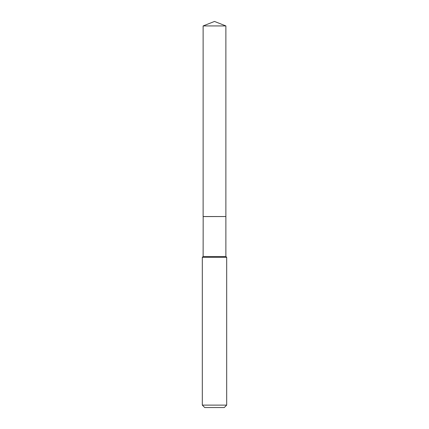 <?xml version="1.0" encoding="UTF-8"?>
<svg xmlns="http://www.w3.org/2000/svg" width="429" height="429" viewBox="0 0 429 429"><rect width="100%" height="100%" fill="white"/><g stroke="black" fill="none" stroke-linecap="round" stroke-linejoin="round"><path stroke-width="0.32" stroke-dasharray="2.15 1.61" d="M203.121 25.933L225.879 25.933M203.121 216.532L225.879 216.532M225.831 216.532L203.169 216.532L225.831 216.532M203.121 216.586L225.879 216.586M203.121 256.526L225.879 256.526M202.311 257.336L226.689 257.336M202.311 405.11L226.689 405.11M204.746 407.55L224.254 407.55"/><path stroke-width="0.64" d="M225.879 25.933L203.121 25.933L203.121 216.532L225.879 216.532L225.879 25.933L214.5 21.45L203.121 25.933M203.169 216.532L203.121 256.526L202.311 257.336L202.311 405.11L226.689 405.11L224.254 407.55L204.746 407.55L202.311 405.11M225.831 216.532L203.121 216.586M225.879 216.586L225.879 256.526L226.689 257.336L202.311 257.336M226.689 257.336L226.689 405.11M225.879 256.526L203.121 256.526"/></g></svg>
